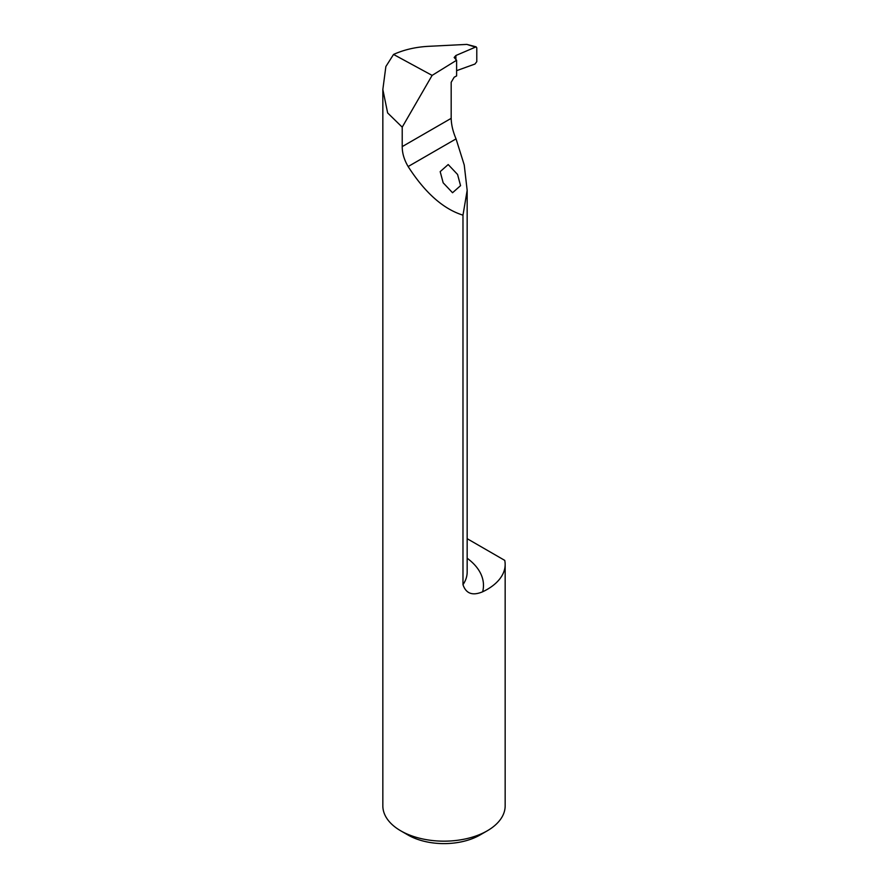 <?xml version="1.0" encoding="UTF-8"?>
<svg xmlns="http://www.w3.org/2000/svg" width="888" height="888" viewBox="0 0 888 888"><rect width="100%" height="100%" fill="white"/><g stroke="black" fill="none" stroke-linecap="round" stroke-linejoin="round"><path stroke-width="1.33" d="M457.575 174.481L460.561 185.659L452.547 192.74L443.168 182.806L440.182 171.628L448.196 164.546L457.575 174.481M393.539 54.446L432.112 75.391L456.61 60.251L454.156 57.487L455.899 55.5L476.123 46.842L466.844 44.4L428.249 46.343C415.506 47.053 403.94 49.75 393.539 54.446L385.869 66.533L382.839 89.51L387.645 112.943L402.22 127.151L402.22 146.609C402.197 153.158 404.173 159.807 408.136 166.544C425.052 192.829 443.334 209.035 462.981 215.162L462.981 584.67C466.011 593.65 472.56 596.026 482.65 591.785A75.713 43.712 0 0 0 467.166 558.241M467.166 538.683L504.75 560.384A61.161 35.309 180 0 1 505.161 564.424L505.161 805.849A61.161 35.309 180 0 1 487.246 830.824A61.161 35.309 180 0 1 400.754 830.824L400.754 830.824A61.161 35.309 180 0 1 382.839 805.849L382.839 89.51M505.161 564.424A61.161 35.309 180 0 1 482.65 591.785M400.754 830.824L407.958 834.986A50.96 29.426 0 0 0 480.042 834.986L487.246 830.824M476.123 46.842L476.789 47.863L476.789 61.672L474.947 64.047L456.61 70.663M462.981 215.162L467.166 190.332L464.235 164.979L456.044 138.883C452.947 131.613 451.326 124.764 451.182 118.348L451.182 82.284L454.168 77.223L456.61 75.913L456.61 60.251M402.22 127.151L432.112 75.391M466.844 44.4L474.947 46.975M467.166 190.332L467.166 572.027A59.407 34.299 180 0 1 462.981 584.67M408.136 166.544L456.044 138.883M402.22 146.609L451.182 118.348M455.899 59.64L455.899 55.5"/></g></svg>
